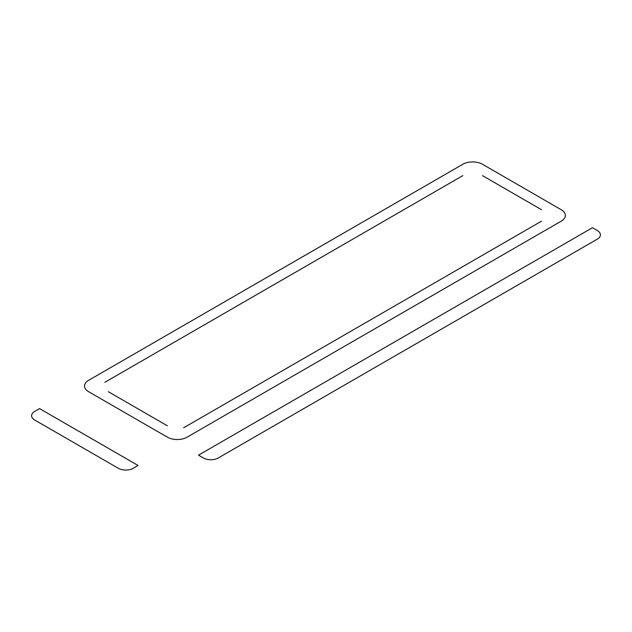 <?xml version="1.0" encoding="UTF-8"?>
<svg xmlns="http://www.w3.org/2000/svg" width="632" height="632" viewBox="0 0 632 632"><rect width="100%" height="100%" fill="white"/><g stroke="black" fill="none" stroke-linecap="round" stroke-linejoin="round"><path stroke-width="0.95" d="M592.421 227.733L198.527 455.151L203.449 457.995A10.444 6.028 0 0 0 218.222 457.995L597.343 239.109A10.444 6.028 0 0 0 597.343 230.577L592.421 227.733M34.657 411.464L39.579 408.62L138.053 465.468L133.131 468.312A10.444 6.028 0 0 1 118.358 468.312L34.657 419.988A10.444 6.028 0 0 1 34.657 411.464M561.279 221.129L187.08 437.17A13.928 8.042 0 0 1 167.385 437.17L88.606 391.69A13.928 8.042 0 0 1 88.606 380.314L462.806 164.273A13.928 8.042 0 0 1 482.5 164.273L561.279 209.761A13.928 8.042 0 0 1 561.279 221.129L384.027 323.466M482.5 175.649L541.584 209.761M104.833 382.313L462.806 175.649M541.584 221.129L183.612 427.801M167.385 425.802L108.301 391.69"/></g></svg>
